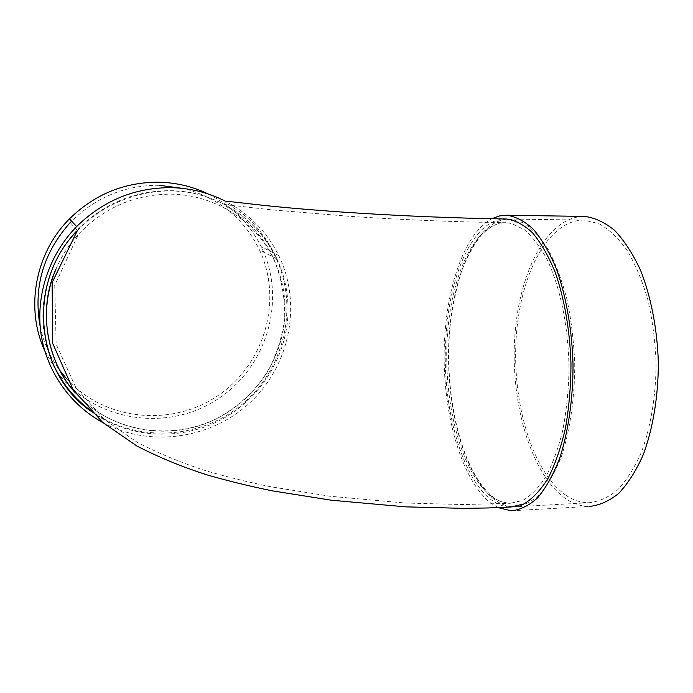 <?xml version="1.0" encoding="UTF-8"?>
<svg xmlns="http://www.w3.org/2000/svg" width="693" height="693" viewBox="0 0 693 693"><rect width="100%" height="100%" fill="white"/><g stroke="black" fill="none" stroke-linecap="round" stroke-linejoin="round"><path stroke-width="0.52" stroke-dasharray="3.46 2.6" d="M88.739 409.113C133.039 443.035 198.319 440.254 240.93 405.327C283.74 370.582 299.307 308.168 276.161 258.541C258.194 219.17 216.415 191.268 170.747 190.662C134.433 190.584 103.214 203.751 77.079 230.163C44.473 264.033 34.096 316.164 50.658 358.09M102.919 422.635C150.65 448.414 212.621 438.582 251.325 401.377C290.124 364.241 302.122 303.577 278.742 255.535C267.013 231.886 249.211 213.765 225.338 201.169M77.408 230.526C105.76 200.684 148.432 186.252 187.742 192.342C227.061 198.596 260.793 224.463 276.957 258.957C285.014 276.472 288.695 294.854 287.993 314.102C286.14 358.688 258.636 400.849 218.295 421.162C177.936 441.363 127.122 438.019 90.506 410.975M506.28 218.988C474.367 217.905 449.722 272.851 446.075 335.542C439.882 415.505 469.412 506.687 510.776 507.033M498.137 507.631L490.687 503.014C462.11 480.509 443.979 417.619 444.118 355.648C444.23 293.711 462.768 234.381 491.822 218.737M494.248 499.402C463.834 475.788 445.686 405.968 448.847 340.999C451.801 276.074 476.68 218.797 509.693 219.031L522.99 222.661C531.869 228.231 540.28 237.171 548.232 249.48C555.699 263.626 561.98 280.388 567.082 299.766C571.318 320.261 573.865 341.744 574.74 364.197C574.766 397.843 570.122 429.851 561.659 455.699C555.422 471.647 548.25 484.45 540.142 494.1C531.713 501.767 523.059 506.011 514.189 506.852C507.293 506.722 500.649 504.235 494.248 499.402M511.226 510.793L589.059 506.444C581.106 506.366 573.449 503.872 566.077 498.951C531.548 475.277 511.018 405.457 514.57 340.246C517.905 275.078 545.989 217.204 583.471 216.398M566.372 495.582C532.536 472.6 512.378 403.958 516.042 340.003C519.481 276.074 547.409 219.785 584.147 220.088L598.925 223.674C608.792 229.158 618.121 237.942 626.914 250.026C635.178 263.903 642.116 280.344 647.73 299.341C652.382 319.43 655.171 340.48 656.089 362.482C656.054 395.469 650.84 426.853 641.406 452.252C634.45 467.931 626.463 480.526 617.437 490.055C608.056 497.635 598.431 501.871 588.565 502.754C580.89 502.676 573.501 500.285 566.372 495.582M44.664 350.58L56.454 371.058M56.835 371.578C92.888 421.049 165.402 432.475 215.792 400.355C266.571 368.797 287.534 300.034 261.166 246.656C249.523 223.406 231.817 205.83 208.03 193.919M159.043 185.282C125.329 185.144 96.188 197.107 71.613 221.162M40.151 326.42C43.564 342.576 50.087 357.207 59.719 370.313M66.363 378.491C104.4 421.067 171.959 427.278 218.087 395.547C264.518 364.206 283.246 300.312 259.477 249.887C244.066 218.512 218.962 198.068 184.165 188.565M55.882 269.378C61.365 256.488 68.841 244.837 78.318 234.407C103.976 207.579 134.944 194.161 171.24 194.17C216.571 194.724 257.935 222.851 275.078 262.266C282.354 278.803 285.663 296.093 285.014 314.128C283.116 361.495 251.247 405.734 206.523 423.18C161.841 440.627 107.831 429.088 75.424 392.853M491.198 496.136C461.711 473.328 444.005 405.214 447.046 341.744C449.878 278.3 474.029 222.488 505.959 222.73L511.512 223.475L523.995 229.47C532.215 236.391 539.882 246.344 546.994 259.312C560.524 287.517 568.884 328.854 569.014 371.257C568.407 392.325 566.268 412.283 562.595 431.124C558.116 448.839 552.529 464.059 545.807 476.775C538.626 487.777 530.933 495.668 522.739 500.45L510.343 503.283C503.733 503.153 497.349 500.77 491.198 496.136M56.003 269.014C61.486 256.271 68.919 244.742 78.318 234.407L54.747 285.377L56.142 344.187L76.1 388.097L104.236 419.369L137.049 442.195C159.052 453.594 182.233 463.193 206.583 470.98C227.096 476.931 248.501 482.198 270.807 486.772L330.102 496.266L405.007 503.014L463.019 504.556L510.343 503.283C503.023 502.59 497.522 500.675 493.84 497.539C461.798 473.717 443.303 394.482 450.095 326.351C452.382 307.051 456.046 289.137 461.088 272.592C466.874 257.181 473.761 244.482 481.756 234.503C491.094 225.779 499.168 221.855 505.959 222.73C455.102 221.977 403.005 219.846 349.679 216.337L272.124 209.901L226.36 204.721C223.848 204.452 224.151 205.241 227.287 207.094C239.094 213.262 265.124 235.308 275.078 262.266C281.999 280.596 285.187 299.549 284.658 319.126C281.696 338.981 276.005 356.497 267.576 371.682C255.284 390.757 239.215 405.907 219.378 417.151C172.8 441.961 111.252 432.822 75.52 392.983M226.282 201.178C222.288 200.19 226.802 203.725 239.813 211.781C255.059 222.808 267.437 238.531 276.957 258.957M584.147 220.088L509.693 219.031M588.565 502.754L514.189 506.852M278.742 255.535L261.166 246.656M276.161 258.541L259.477 249.887M77.079 230.163L70.218 222.618"/><path stroke-width="1.04" d="M50.658 358.09C58.775 378.75 71.466 395.764 88.739 409.113M225.338 201.169C208.602 192.645 190.61 188.141 171.362 187.656C134.91 187.517 103.335 200.485 76.628 226.559C48.96 254.842 35.56 295.556 40.965 333.55C46.552 371.543 70.296 404.885 102.919 422.635M90.506 410.975C34.849 372.34 26.438 281.895 77.408 230.526L52.122 282.588L52.607 343.234L73.016 389.362L102.685 422.444L136.997 446.093C159.295 457.527 182.77 467.16 207.424 474.991C228.179 480.977 249.826 486.261 272.358 490.852L331.427 500.225L405.639 506.852L463.193 508.35L487.335 507.986L510.776 507.033L523.899 503.941C532.562 498.726 540.661 490.107 548.189 478.101C555.18 464.232 560.914 447.695 565.384 428.499C568.962 408.134 570.833 386.729 570.997 364.275C569.975 330.57 564.353 298.336 555.128 272.106C548.423 255.882 540.878 242.775 532.51 232.787C523.882 224.775 515.133 220.175 506.28 218.988C452.893 218.139 398.518 215.861 343.182 212.145C312.95 210.022 286.729 207.796 264.501 205.474L226.282 201.178M491.822 218.737L499.107 216.008L506.618 215.237C515.687 216.459 524.653 221.171 533.497 229.383C542.091 239.613 549.835 253.049 556.722 269.69C566.198 296.604 571.985 329.703 573.033 364.31C573.068 398.908 568.312 431.791 559.667 458.342C553.291 474.705 545.971 487.837 537.69 497.739C529.088 505.587 520.27 509.944 511.226 510.793L498.137 507.631M583.471 216.398L584.528 216.415C594.672 217.637 604.686 222.271 614.552 230.336C624.116 240.384 632.726 253.56 640.375 269.863C650.892 296.223 657.259 328.629 658.35 362.517C658.315 396.387 652.953 428.612 643.269 454.669C636.122 470.755 627.919 483.671 618.658 493.433C609.043 501.195 599.176 505.535 589.059 506.444M208.03 193.919C192.741 186.556 176.429 182.649 159.095 182.207C124.567 182.034 94.69 194.248 69.473 218.858C35.022 253.205 25.13 308.142 44.664 350.58M56.454 371.058L56.835 371.578M71.613 221.162L70.218 222.618C43.191 252.91 33.169 287.508 40.151 326.42M59.719 370.313L66.363 378.491M184.165 188.565L159.043 185.282M75.424 392.853C46.379 360.897 37.881 311.027 55.882 269.378M75.52 392.983C47.921 363.808 36.833 310.698 56.003 269.014M584.528 216.415L506.618 215.237M76.628 226.559L69.473 218.858"/></g></svg>
